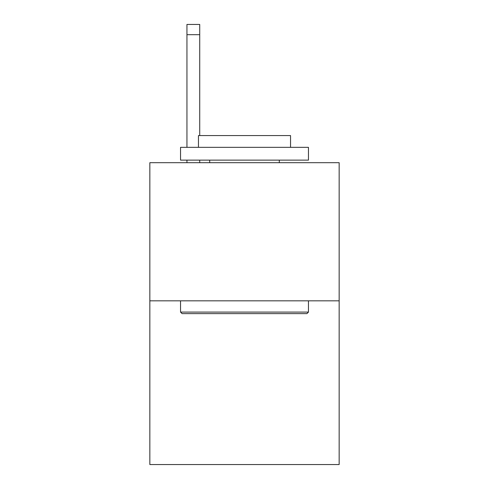 <?xml version="1.0" encoding="UTF-8"?>
<svg xmlns="http://www.w3.org/2000/svg" width="489" height="489" viewBox="0 0 489 489"><rect width="100%" height="100%" fill="white"/><g stroke="black" fill="none" stroke-linecap="round" stroke-linejoin="round"><path stroke-width="0.73" d="M339.152 300.833L339.152 162.69L149.848 162.69L149.848 464.55L339.152 464.55L339.152 300.833L149.848 300.833M306.921 313.62L182.079 313.62L180.545 312.086L308.455 312.086L306.921 313.62M180.545 147.342L308.455 147.342L308.455 160.135L180.545 160.135L180.545 147.342M290.545 147.342L290.545 135.575L198.455 135.575L198.455 147.342M180.545 300.833L180.545 312.086M308.455 300.833L308.455 312.086M209.708 160.135L209.708 162.69M279.292 160.135L279.292 162.69M199.732 162.69L199.732 160.135M199.732 135.575L199.732 34.682L186.945 34.682L186.945 24.45L199.732 24.45L199.732 34.682M186.945 162.69L186.945 160.135M186.945 147.342L186.945 34.682"/></g></svg>
